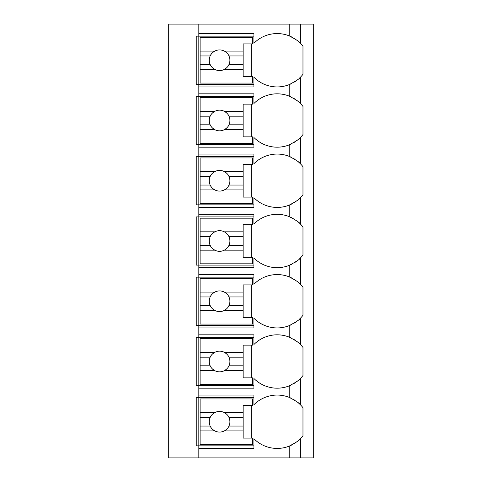 <?xml version="1.0" encoding="UTF-8"?>
<svg xmlns="http://www.w3.org/2000/svg" width="482" height="482" viewBox="0 0 482 482"><rect width="100%" height="100%" fill="white"/><g stroke="black" fill="none" stroke-linecap="round" stroke-linejoin="round"><path stroke-width="0.72" d="M313.3 24.1L168.7 24.1L168.7 457.9L313.3 457.9L313.3 24.1M299.461 78.144A32.71 32.71 0 0 0 300.388 77.24C300.129 78.319 296.4 80.783 289.2 84.633A32.71 32.71 0 0 1 253.912 77.24L253.912 86.935L198.825 86.935L198.825 84.35L196.24 84.35L196.24 36.15L253.912 36.15M299.461 138.394A32.71 32.71 0 0 0 300.388 137.49C300.129 138.569 296.4 141.033 289.2 144.883A32.71 32.71 0 0 1 253.912 137.49L253.912 147.185L198.825 147.185L198.825 144.6L196.24 144.6L196.24 96.4L198.825 96.4L198.825 93.815L253.912 93.815L253.912 103.51A32.71 32.71 0 0 1 289.2 96.117C296.123 99.756 299.858 102.22 300.388 103.51A32.71 32.71 0 0 0 297.213 100.69M299.461 198.644A32.71 32.71 0 0 0 300.388 197.74C300.129 198.819 296.4 201.283 289.2 205.133A32.71 32.71 0 0 1 253.912 197.74L253.912 207.435L198.825 207.435L198.825 204.85L196.24 204.85L196.24 156.65L198.825 156.65L198.825 154.065L253.912 154.065L253.912 163.76A32.71 32.71 0 0 1 289.2 156.367C296.123 160.006 299.858 162.47 300.388 163.76A32.71 32.71 0 0 0 297.213 160.94M299.461 258.894A32.71 32.71 0 0 0 300.388 257.99C300.129 259.069 296.4 261.533 289.2 265.383A32.71 32.71 0 0 1 253.912 257.99L253.912 267.685L198.825 267.685L198.825 265.1L196.24 265.1L196.24 216.9L198.825 216.9L198.825 214.315L253.912 214.315L253.912 224.01A32.71 32.71 0 0 1 289.2 216.617C296.123 220.256 299.858 222.72 300.388 224.01A32.71 32.71 0 0 0 297.213 221.19M299.461 319.144A32.71 32.71 0 0 0 300.388 318.241C300.129 319.319 296.4 321.783 289.2 325.633A32.71 32.71 0 0 1 253.912 318.241L253.912 327.935L198.825 327.935L198.825 325.35L196.24 325.35L196.24 277.15L198.825 277.15L198.825 274.565L253.912 274.565L253.912 284.26A32.71 32.71 0 0 1 289.2 276.867C296.123 280.506 299.858 282.97 300.388 284.26A32.71 32.71 0 0 0 297.213 281.44M299.461 379.394A32.71 32.71 0 0 0 300.388 378.491C300.129 379.569 296.4 382.033 289.2 385.883A32.71 32.71 0 0 1 253.912 378.491L253.912 388.185L198.825 388.185L198.825 385.6L196.24 385.6L196.24 337.4L198.825 337.4L198.825 334.815L253.912 334.815L253.912 344.51A32.71 32.71 0 0 1 289.2 337.117C296.123 340.756 299.858 343.22 300.388 344.51A32.71 32.71 0 0 0 297.213 341.69M299.461 439.644A32.71 32.71 0 0 0 300.388 438.741C300.129 439.819 296.4 442.283 289.2 446.133A32.71 32.71 0 0 1 253.912 438.741L253.912 448.435L198.825 448.435L198.825 445.85L196.24 445.85L196.24 397.65L198.825 397.65L198.825 395.065L253.912 395.065L253.912 404.76A32.71 32.71 0 0 1 289.2 397.367C296.123 401.006 299.858 403.47 300.388 404.76A32.71 32.71 0 0 0 297.213 401.94M253.912 84.35L198.825 84.35L198.825 33.565L253.912 33.565L253.912 43.26A32.71 32.71 0 0 1 289.2 35.867C296.123 39.506 299.858 41.97 300.388 43.26A32.71 32.71 0 0 0 297.213 40.44M198.825 448.435L198.825 457.9M198.825 388.185L198.825 395.065M198.825 327.935L198.825 334.815M198.825 267.685L198.825 274.565M198.825 207.435L198.825 214.315M198.825 147.185L198.825 154.065M198.825 86.935L198.825 93.815M198.825 24.1L198.825 33.565M253.912 445.85L198.825 445.85L198.825 397.65L253.912 397.65M294.357 399.958A32.71 32.71 0 0 0 293.628 399.524M291.471 398.367A32.71 32.71 0 0 0 289.2 397.367L289.2 385.883A32.71 32.71 0 0 0 291.839 384.696M289.2 457.9L289.2 446.133A32.71 32.71 0 0 0 291.839 444.946M294.363 443.536A32.71 32.71 0 0 0 295.605 442.729M296.526 442.072A32.71 32.71 0 0 0 298.231 440.729M300.388 457.9L300.388 438.741A32.71 32.71 0 0 0 302.973 435.8L302.973 407.7A32.71 32.71 0 0 0 300.388 404.76L300.388 378.491A32.71 32.71 0 0 0 302.973 375.55L302.973 347.45A32.71 32.71 0 0 0 300.388 344.51L300.388 318.241A32.71 32.71 0 0 0 302.973 315.3L302.973 287.2A32.71 32.71 0 0 0 300.388 284.26L300.388 257.99A32.71 32.71 0 0 0 302.973 255.05L302.973 226.95A32.71 32.71 0 0 0 300.388 224.01L300.388 197.74A32.71 32.71 0 0 0 302.973 194.8L302.973 166.7A32.71 32.71 0 0 0 300.388 163.76L300.388 137.49A32.71 32.71 0 0 0 302.973 134.55L302.973 106.45A32.71 32.71 0 0 0 300.388 103.51L300.388 77.24A32.71 32.71 0 0 0 302.973 74.3L302.973 46.2A32.71 32.71 0 0 0 300.388 43.26L300.388 24.1M289.2 96.117L289.2 84.633A32.71 32.71 0 0 0 291.839 83.446M294.363 82.036A32.71 32.71 0 0 0 295.605 81.229M296.526 80.572A32.71 32.71 0 0 0 298.231 79.229M294.363 383.286A32.71 32.71 0 0 0 295.605 382.479M296.526 381.822A32.71 32.71 0 0 0 298.231 380.479M253.912 385.6L198.825 385.6L198.825 337.4L253.912 337.4M294.357 339.708A32.71 32.71 0 0 0 293.628 339.274M291.471 338.117A32.71 32.71 0 0 0 290.007 337.448M289.2 337.117L289.2 325.633A32.71 32.71 0 0 0 291.839 324.446M200.114 352.324L200.114 338.689L252.622 338.689L252.622 345.148L243.151 345.148L243.151 352.324L224.317 352.324A10.327 10.327 0 0 0 214.821 352.324L200.114 352.324L200.114 365.802L210.176 365.802C210.893 367.646 212.442 369.272 214.821 370.676L200.114 370.676L200.114 384.311L252.622 384.311L252.622 377.852L243.151 377.852L243.151 370.676L224.317 370.676C226.697 369.272 228.245 367.646 228.956 365.802L243.151 365.802L243.151 370.676M200.114 357.198L210.176 357.198A10.327 10.327 0 0 1 214.821 352.324C212.442 353.728 210.893 355.354 210.176 357.198A10.327 10.327 0 0 0 227.251 368.399M243.151 352.324L243.151 365.802M228.956 365.802L228.956 365.802A10.327 10.327 0 0 0 228.956 357.198L243.151 357.198M228.956 357.198L228.956 357.198C228.245 355.354 226.697 353.728 224.317 352.324A10.327 10.327 0 0 1 227.251 354.601M251.761 377.852L251.761 345.148M200.114 365.802L200.114 370.676M294.363 323.036A32.71 32.71 0 0 0 295.605 322.229M296.526 321.572A32.71 32.71 0 0 0 298.231 320.229M253.912 325.35L198.825 325.35L198.825 277.15L253.912 277.15M294.357 279.458A32.71 32.71 0 0 0 293.628 279.024M291.471 277.867A32.71 32.71 0 0 0 290.007 277.198M289.2 276.867L289.2 265.383A32.71 32.71 0 0 0 291.839 264.196M200.114 292.074L200.114 278.439L252.622 278.439L252.622 284.898L243.151 284.898L243.151 292.074L224.317 292.074A10.327 10.327 0 0 0 214.821 292.074L200.114 292.074L200.114 305.552L210.176 305.552C210.893 307.396 212.442 309.022 214.821 310.426L200.114 310.426L200.114 324.061L252.622 324.061L252.622 317.602L243.151 317.602L243.151 310.426L224.317 310.426C226.697 309.022 228.245 307.396 228.956 305.552L243.151 305.552L243.151 310.426M200.114 296.948L210.176 296.948A10.327 10.327 0 0 1 214.821 292.074C212.442 293.478 210.893 295.105 210.176 296.948A10.327 10.327 0 0 0 227.251 308.149M243.151 292.074L243.151 305.552M228.956 305.552L228.956 305.552A10.327 10.327 0 0 0 228.956 296.948L243.151 296.948M228.956 296.948L228.956 296.948C228.245 295.105 226.697 293.478 224.317 292.074A10.327 10.327 0 0 1 227.251 294.351M251.761 317.602L251.761 284.898M200.114 305.552L200.114 310.426M294.363 262.786A32.71 32.71 0 0 0 295.605 261.979M296.526 261.322A32.71 32.71 0 0 0 298.231 259.979M253.912 265.1L198.825 265.1L198.825 216.9L253.912 216.9M294.357 219.208A32.71 32.71 0 0 0 293.628 218.774M291.471 217.617A32.71 32.71 0 0 0 290.007 216.948M289.2 216.617L289.2 205.133A32.71 32.71 0 0 0 291.839 203.946M200.114 231.824L200.114 218.189L252.622 218.189L252.622 224.648L243.151 224.648L243.151 231.824L224.317 231.824A10.327 10.327 0 0 0 214.821 231.824L200.114 231.824L200.114 245.302L210.176 245.302C210.893 247.145 212.442 248.772 214.821 250.176L200.114 250.176L200.114 263.811L252.622 263.811L252.622 257.352L243.151 257.352L243.151 250.176L224.317 250.176C226.697 248.772 228.245 247.145 228.956 245.302L243.151 245.302L243.151 250.176M200.114 236.698L210.176 236.698A10.327 10.327 0 0 1 214.821 231.824C212.442 233.228 210.893 234.855 210.176 236.698A10.327 10.327 0 0 0 227.251 247.899M243.151 231.824L243.151 245.302M228.956 245.302L228.956 245.302A10.327 10.327 0 0 0 228.956 236.698L243.151 236.698M228.956 236.698L228.956 236.698C228.245 234.855 226.697 233.228 224.317 231.824A10.327 10.327 0 0 1 227.251 234.101M251.761 257.352L251.761 224.648M200.114 245.302L200.114 250.176M294.363 202.536A32.71 32.71 0 0 0 295.605 201.729M296.526 201.072A32.71 32.71 0 0 0 298.231 199.729M253.912 204.85L198.825 204.85L198.825 156.65L253.912 156.65M294.357 158.958A32.71 32.71 0 0 0 293.628 158.524M291.471 157.367A32.71 32.71 0 0 0 290.007 156.698M289.2 156.367L289.2 144.883A32.71 32.71 0 0 0 291.839 143.696M200.114 171.574L200.114 157.939L252.622 157.939L252.622 164.398L243.151 164.398L243.151 171.574L224.317 171.574A10.327 10.327 0 0 0 214.821 171.574L200.114 171.574L200.114 185.052L210.176 185.052C210.893 186.895 212.442 188.522 214.821 189.926L200.114 189.926L200.114 203.561L252.622 203.561L252.622 197.102L243.151 197.102L243.151 189.926L224.317 189.926C226.697 188.522 228.245 186.895 228.956 185.052L243.151 185.052L243.151 189.926M200.114 176.448L210.176 176.448A10.327 10.327 0 0 1 214.821 171.574C212.442 172.978 210.893 174.605 210.176 176.448A10.327 10.327 0 0 0 227.251 187.649M243.151 171.574L243.151 185.052M228.956 185.052L228.956 185.052A10.327 10.327 0 0 0 228.956 176.448L243.151 176.448M228.956 176.448L228.956 176.448C228.245 174.605 226.697 172.978 224.317 171.574A10.327 10.327 0 0 1 227.251 173.851M251.761 197.102L251.761 164.398M200.114 185.052L200.114 189.926M294.363 142.286A32.71 32.71 0 0 0 295.605 141.479M296.526 140.822A32.71 32.71 0 0 0 298.231 139.479M253.912 144.6L198.825 144.6L198.825 96.4L253.912 96.4M294.357 98.708A32.71 32.71 0 0 0 293.628 98.274M291.471 97.117A32.71 32.71 0 0 0 290.007 96.448M200.114 111.324L200.114 97.689L252.622 97.689L252.622 104.148L243.151 104.148L243.151 111.324L224.317 111.324A10.327 10.327 0 0 0 214.821 111.324L200.114 111.324L200.114 124.802L210.176 124.802C210.893 126.645 212.442 128.272 214.821 129.676L200.114 129.676L200.114 143.311L252.622 143.311L252.622 136.852L243.151 136.852L243.151 129.676L224.317 129.676C226.697 128.272 228.245 126.645 228.956 124.802L243.151 124.802L243.151 129.676M200.114 116.198L210.176 116.198A10.327 10.327 0 0 1 214.821 111.324C212.442 112.728 210.893 114.355 210.176 116.198A10.327 10.327 0 0 0 227.251 127.399M243.151 111.324L243.151 124.802M228.956 124.802L228.956 124.802A10.327 10.327 0 0 0 228.956 116.198L243.151 116.198M228.956 116.198L228.956 116.198C228.245 114.355 226.697 112.728 224.317 111.324A10.327 10.327 0 0 1 227.251 113.601M251.761 136.852L251.761 104.148M200.114 124.802L200.114 129.676M294.357 38.458A32.71 32.71 0 0 0 293.628 38.024M291.471 36.867A32.71 32.71 0 0 0 290.007 36.198M289.2 35.867L289.2 24.1M200.114 51.074L200.114 37.439L252.622 37.439L252.622 43.898L243.151 43.898L243.151 51.074L224.317 51.074A10.327 10.327 0 0 0 214.821 51.074L200.114 51.074L200.114 64.552L210.176 64.552C210.893 66.396 212.442 68.022 214.821 69.426L200.114 69.426L200.114 83.061L252.622 83.061L252.622 76.602L243.151 76.602L243.151 69.426L224.317 69.426C226.697 68.022 228.245 66.396 228.956 64.552L243.151 64.552L243.151 69.426M200.114 55.948L210.176 55.948A10.327 10.327 0 0 1 214.821 51.074C212.442 52.478 210.893 54.105 210.176 55.948A10.327 10.327 0 0 0 227.251 67.149M243.151 51.074L243.151 64.552M228.956 64.552L228.956 64.552A10.327 10.327 0 0 0 228.956 55.948L243.151 55.948M228.956 55.948L228.956 55.948C228.245 54.105 226.697 52.478 224.317 51.074A10.327 10.327 0 0 1 227.251 53.351M251.761 76.602L251.761 43.898M200.114 64.552L200.114 69.426M200.114 412.574L200.114 398.939L252.622 398.939L252.622 405.398L243.151 405.398L243.151 412.574L224.317 412.574A10.327 10.327 0 0 0 214.821 412.574L200.114 412.574L200.114 426.052L210.176 426.052C210.893 427.896 212.442 429.522 214.821 430.926L200.114 430.926L200.114 444.561L252.622 444.561L252.622 438.102L243.151 438.102L243.151 430.926L224.317 430.926C226.697 429.522 228.245 427.896 228.956 426.052L243.151 426.052L243.151 430.926M200.114 417.448L210.176 417.448A10.327 10.327 0 0 1 214.821 412.574C212.442 413.978 210.893 415.604 210.176 417.448A10.327 10.327 0 0 0 227.251 428.649M243.151 412.574L243.151 426.052M228.956 426.052L228.956 426.052A10.327 10.327 0 0 0 228.956 417.448L243.151 417.448M228.956 417.448L228.956 417.448C228.245 415.604 226.697 413.978 224.317 412.574A10.327 10.327 0 0 1 227.251 414.851M251.761 438.102L251.761 405.398M200.114 426.052L200.114 430.926"/></g></svg>
